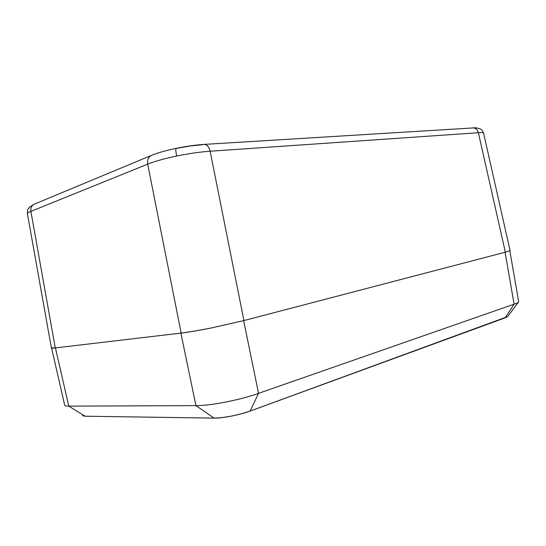 <?xml version="1.0" encoding="UTF-8"?>
<svg xmlns="http://www.w3.org/2000/svg" width="546" height="546" viewBox="0 0 546 546"><rect width="100%" height="100%" fill="white"/><g stroke="black" fill="none" stroke-linecap="round" stroke-linejoin="round"><path stroke-width="0.82" d="M64.708 405.344L64.687 405.03C64.51 405.801 65.875 406.169 68.782 406.135L195.932 405.63L180.89 333.115L55.433 347.911L181.156 333.08L147.686 164.141C147.12 160.026 148.307 157.139 151.256 155.467L151.153 155.521C148.273 157.214 147.12 160.087 147.686 164.141L30.89 211.391L55.262 347.932C52.348 348.266 51.051 348.246 51.372 347.884L55.433 347.911L68.782 406.135L85.06 416.209L82.582 415.704L85.06 416.209L214.087 418.113L221.717 417.642L231.34 416.127L241.38 413.8L250.17 411.056L507.616 316.605L505.084 317.868L514.1 304.183L505.07 252.266L514.1 304.183C517.082 303.173 518.611 302.368 518.673 301.761M243.653 320.639L258.538 393.345L514.1 304.183L505.084 317.868L250.17 411.056L258.538 393.345L243.653 320.639M180.89 333.115L195.932 405.63C209.753 405.931 240.916 399.829 258.538 393.345L250.17 411.056C239.96 414.878 222.222 418.345 214.087 418.113L195.932 405.63L214.087 418.113L85.06 416.209L68.782 406.135L55.433 347.911M514.1 304.183L258.538 393.345C240.916 399.829 209.753 405.931 195.932 405.63L68.782 406.135M55.262 347.932L30.89 211.391L147.686 164.141L181.156 333.08L55.262 347.932L181.156 333.08L194.076 331.163L210.811 328.064L243.932 320.563L210.142 151.228L478.371 132.719C481.524 132.48 483.265 132.623 483.579 133.142L483.565 133.115C483.203 132.623 481.47 132.487 478.371 132.719L210.142 151.228L243.932 320.563L505.343 252.197L510.08 250.58L483.579 133.142C482.794 131.006 481.647 129.579 480.132 128.87C476.706 127.846 474.392 127.532 473.184 127.928L473.266 127.928C475.873 128.187 477.579 129.784 478.371 132.719L505.343 252.197L478.371 132.719C477.559 129.743 475.832 128.146 473.184 127.928L204.436 144.383C207.166 144.758 209.07 147.038 210.142 151.228C200.218 151.911 189.046 153.515 176.617 156.04C175.778 151.59 175.607 149.031 176.112 148.369L176.112 148.369C175.607 149.031 175.778 151.59 176.617 156.04C164.291 158.633 154.648 161.336 147.686 164.141C154.648 161.336 164.291 158.633 176.617 156.04C189.046 153.515 200.218 151.911 210.142 151.228C209.091 147.092 207.214 144.813 204.525 144.39L204.436 144.383C195.871 144.922 186.439 146.246 176.126 148.362C165.868 150.498 157.582 152.866 151.256 155.467L34.262 204.19C31.572 205.665 30.446 208.067 30.89 211.391C28.221 212.455 27.075 213.302 27.443 213.936C27.075 213.302 28.228 212.455 30.89 211.391C30.446 208.115 31.545 205.726 34.166 204.238L29.559 207.118C27.17 210.387 27.682 209.077 27.382 213.547M176.392 148.416L190.411 145.966L202.989 144.642M181.156 333.08C189.059 332.098 198.949 330.426 210.811 328.064L243.932 320.563L505.343 252.197L510.08 250.58M51.597 348.13L64.653 405.036M509.834 250.785L518.7 301.761M518.604 301.972L507.773 316.421M51.372 347.884L27.464 213.971"/></g></svg>
